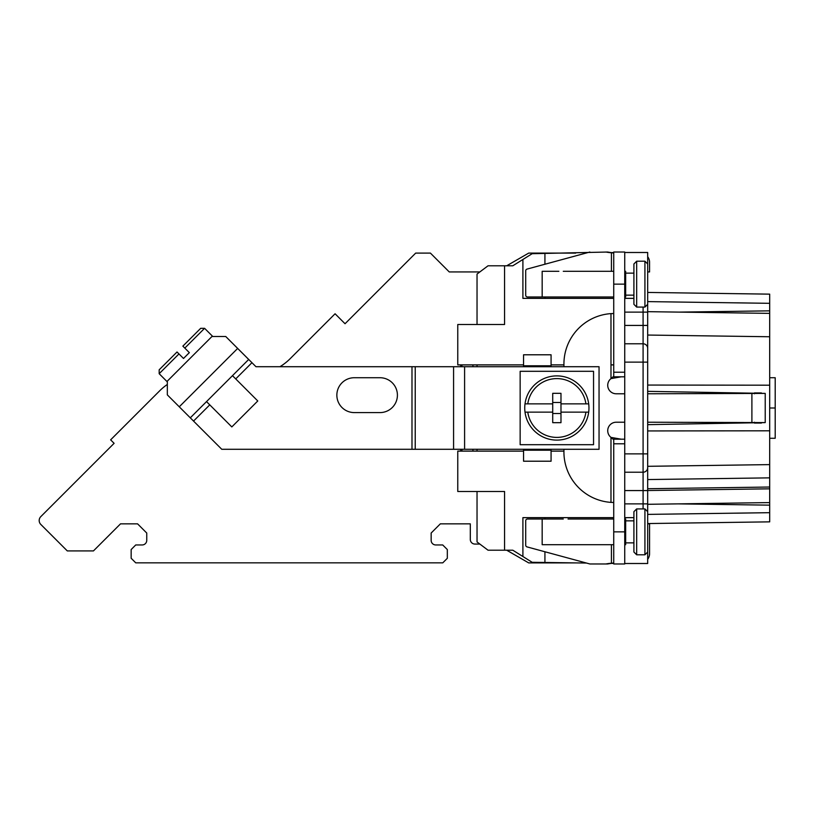<?xml version="1.0" encoding="UTF-8"?>
<svg xmlns="http://www.w3.org/2000/svg" width="816" height="816" viewBox="0 0 816 816"><rect width="100%" height="100%" fill="white"/><g stroke="black" fill="none" stroke-linecap="round" stroke-linejoin="round"><path stroke-width="1.22" d="M647.68 559.286A9.19 9.19 0 0 0 649.567 553.707L649.567 523.852L647.68 523.852M647.68 271.942L649.567 271.942L649.567 262.293A9.19 9.19 0 0 0 647.68 256.714M575.678 253.103L528.686 253.103L506.695 265.792M506.695 550.208L528.686 562.897L575.678 562.897M167.331 384.458A55.049 55.049 0 0 0 159.589 390.895L110.629 439.855L114.107 443.323L40.8 516.63A5.508 5.508 0 0 0 40.8 524.423L67.3 550.922L93.442 550.922L120.513 523.852L137.578 523.852L146.747 533.032L146.747 540.365A4.59 4.59 0 0 1 142.157 544.955L135.742 544.955L131.152 549.545L131.152 558.256L135.742 562.846L442.782 562.846L447.321 558.307L447.321 549.566L442.711 544.955L435.744 544.955A4.59 4.59 0 0 1 431.154 540.365L431.154 533.032L440.334 523.852L470.302 523.852L470.302 539.458A4.6 4.6 0 0 0 474.902 544.058L479.839 544.058M279.949 366.71A55.049 55.049 0 0 0 290.21 358.642L335.08 313.772L345.046 323.738L415.681 253.103L430.42 253.103L449.259 271.942L479.839 271.942M624.74 563.509L647.68 563.509L647.68 325.431L647.68 362.131L643.09 362.131L643.09 343.781A4.59 4.59 0 0 1 647.68 348.371A4.59 4.59 0 0 0 643.09 343.781L643.09 307.081M644.926 307.081L644.926 261.212L636.664 261.212L633.91 263.956L633.91 304.327L636.664 307.081L644.926 307.081L647.68 304.327L647.68 325.431L624.74 325.431M647.68 304.327L647.68 252.491L624.74 252.491M769.692 467.701L769.692 464.61L647.68 466.313L647.68 488.733L769.692 487.03L769.692 385.193L647.68 385.06M769.692 497.821L769.692 488.825L647.68 490.528L647.68 488.733M613.734 517.64L522.903 517.64L522.903 556.512L532.144 562.295L544.925 562.469L544.925 551.759M613.734 563.428L611.449 563.397M586.48 563.05L544.925 562.469M522.903 556.512L512.805 550.208L488.039 550.208L477.034 541.946L477.034 491.487M477.034 324.513L477.034 274.054L488.039 265.792L512.805 265.792L532.144 253.705L607.685 252.032A55.049 54.295 90 0 0 613.244 252.776L613.724 252.797M477.034 451.115L477.034 449.29M477.034 366.71L477.034 364.885M611.449 252.603L613.734 252.572M633.91 298.36L624.74 298.36M647.68 467.629A4.59 4.59 0 0 1 643.09 472.219L624.74 472.219M633.91 517.64L624.74 517.64M605.87 563.968L607.685 563.968A55.049 54.295 90 0 1 613.244 563.224L611.429 563.224A55.049 54.295 -90 0 0 605.87 563.968L589.856 563.968L527.034 546.904A1.836 1.805 90 0 1 525.698 545.129L525.698 520.843A1.836 1.805 90 0 1 527.503 519.007L554.095 519.007L544.925 519.007L544.925 517.64M563.927 451.115L551.075 451.115M523.556 451.115L457.766 451.115L457.766 491.487L504.553 491.487L504.553 550.208M624.74 284.141L613.734 284.141L613.734 252.032L624.74 252.032L624.74 439.192L613.02 439.192L610.98 437.386L621.2 439.192M613.734 439.192L613.734 563.968L624.74 563.968L624.74 439.192M624.74 376.808L613.02 376.808L610.98 378.614A8.486 8.486 0 0 0 616.213 393.781L624.74 393.781M613.734 313.548L610.98 313.619L613.734 313.507M613.734 284.141L613.734 376.808M605.87 252.032A55.049 54.295 -90 0 0 611.429 252.776L613.071 252.95M611.429 271.3L611.429 252.776L613.244 252.776M544.925 253.531L544.925 264.241M544.925 296.993L544.925 298.36M613.734 298.36L522.903 298.36L522.903 259.488M624.74 343.781L643.09 343.781M504.553 265.792L504.553 324.513L457.766 324.513L457.766 364.885L523.556 364.885M551.075 364.885L563.927 364.885M610.98 364.885L613.734 364.885M611.429 296.993L527.503 296.993A1.836 1.805 90 0 1 525.698 295.157L525.698 270.871A1.836 1.805 90 0 1 527.034 269.096L589.856 252.032M621.2 376.808L610.98 378.614L610.98 313.619A50.459 50.459 0 0 0 563.927 363.967L563.927 366.71M551.075 449.29L551.075 450.208L523.556 450.208L523.556 461.213L551.075 461.213L551.075 450.208M523.556 450.208L523.556 449.29M647.68 393.781L765.224 393.404L647.68 391.343M647.68 424.657L765.224 422.596L647.68 422.219M624.74 422.219L616.213 422.219A8.486 8.486 0 0 0 610.98 437.386L610.98 502.381A50.459 50.459 0 0 1 563.927 452.033L563.927 449.29M523.556 366.71L523.556 354.787L551.075 354.787L551.075 366.71M464.6 449.29L599.046 449.29L599.046 366.71L255.969 366.71L248.707 359.448L190.291 417.833L221.768 449.29L464.6 449.29L464.6 366.71M754.647 392.843L754.443 393.781M754.443 422.219L754.647 423.157M761.399 423.065L754.637 423.065M765.224 422.596L765.224 393.404M769.692 430.807L647.68 430.94M610.98 502.381L613.734 502.493M611.429 544.7L611.429 563.224L613.071 563.05M558.858 519.007L563.275 519.007M572.444 519.007L568.038 519.007M613.734 544.7L542.171 544.7L542.171 519.007M624.74 544.7L625.658 544.7L625.658 519.007L624.74 519.007M613.734 519.007L572.628 519.007M558.685 519.007L554.095 519.007M633.91 520.843L625.658 520.843L633.91 520.843M633.91 542.864L625.658 542.864M633.91 511.673L633.91 552.044L636.664 554.788L636.664 508.919L633.91 511.673M636.664 554.788L644.926 554.788L644.926 508.919L636.664 508.919M644.926 554.788L647.68 552.044M644.926 508.919L647.68 511.673M754.637 392.935L761.399 392.935M769.692 318.179L769.692 336.753L769.692 313.375L647.68 311.671L769.692 313.375M769.692 294.148L647.68 292.444L769.692 294.148L647.68 292.444L769.692 294.148L647.68 292.444L769.692 294.148L769.692 315.435M769.692 521.852L647.68 523.556L769.692 521.852L647.68 523.556L769.692 521.852L769.692 487.03M769.692 385.193L769.692 330.847M159.599 390.895L154.234 396.26M111.353 439.13L138.628 411.856M769.692 502.595L647.68 504.298M769.692 477.86L647.68 479.563M769.692 438.274L775.2 438.274L775.2 377.726L769.692 377.726M769.692 408L775.2 408M354.287 377.726L379.981 377.726A17.432 17.432 0 0 1 397.412 395.158A17.432 17.432 0 0 1 379.981 412.59L354.287 412.59A17.432 17.432 0 0 1 336.855 395.158A17.432 17.432 0 0 1 354.287 377.726M248.696 359.458L225.726 336.498L211.976 336.488L167.331 381.113L167.331 394.873L190.291 417.833M190.312 417.833L193.545 421.066L209.763 404.858M248.707 359.448L225.736 336.498L211.976 336.488M206.519 401.615L231.815 426.921L257.774 400.972L232.478 375.666M167.331 381.878L159.171 373.708L159.171 369.811L169.555 359.438M159.171 373.708L178.959 353.93L177.021 351.982L183.498 358.469L189.343 352.634L184.804 348.085L204.592 328.307L212.772 336.488M177.021 351.982L159.171 369.811M183.498 358.469L189.343 352.634M182.855 346.137L184.804 348.085L182.855 346.137L200.705 328.307L182.855 346.137M461.968 364.885L461.968 366.71M461.968 449.29L461.968 451.115M460.683 451.115L460.683 449.29M460.683 366.71L460.683 364.885M472.933 449.29L472.933 451.115M472.933 364.885L472.933 366.71M593.548 444.7L520.149 444.7L520.149 371.3L593.548 371.3L593.548 444.7M525.004 403.869A32.11 32.11 0 0 1 556.849 375.89A32.11 32.11 0 0 0 525.004 403.869L527.779 403.869L525.004 403.869A32.11 32.11 0 0 0 525.004 412.131L527.779 412.131L525.004 412.131A32.11 32.11 0 0 0 556.849 440.11A32.11 32.11 0 0 1 525.004 412.131M588.693 412.131A32.11 32.11 0 0 1 556.849 440.11A32.11 32.11 0 0 0 588.693 412.131L585.919 412.131A29.356 29.356 0 0 1 527.779 412.131L552.718 412.131L552.718 403.869L527.779 403.869A29.356 29.356 0 0 1 585.919 403.869L560.98 403.869L560.98 412.131L588.693 412.131A32.11 32.11 0 0 0 588.693 403.869L585.919 403.869L588.693 403.869A32.11 32.11 0 0 0 556.849 375.89A32.11 32.11 0 0 1 588.693 403.869M560.98 403.869L560.98 393.322L552.718 393.322L552.718 403.869M552.718 412.131L552.718 422.678L560.98 422.678L560.98 412.131L585.919 412.131M552.718 413.508L560.98 413.508M560.98 402.492L552.718 402.492M523.556 365.792L551.075 365.792M613.734 296.993L542.171 296.993L542.171 271.3L558.858 271.3M613.734 271.3L563.275 271.3M624.74 296.993L625.658 296.993L625.658 271.3L624.74 271.3M633.91 273.136L625.658 273.136L633.91 273.136M633.91 295.157L625.658 295.157M636.664 261.212L636.664 307.081M644.926 261.212L647.68 263.956M647.68 312.13L624.74 312.13M647.68 490.569L643.09 490.569L643.09 362.131L624.74 362.131M624.74 453.869L647.68 453.869M643.09 508.919L643.09 490.569L624.74 490.569M624.74 503.87L647.68 503.87M613.734 372.218L624.74 372.218M523.556 449.749L551.075 449.749M751.893 422.219L751.893 393.781M551.075 366.251L523.556 366.251M613.734 531.859L624.74 531.859M624.74 443.782L613.734 443.782M647.68 301.614L769.692 303.317M769.692 310.845L679.167 312.11M647.68 335.05L769.692 336.753M769.692 512.683L647.68 514.386M677.79 503.87L769.692 505.155M453.574 449.29L453.574 366.71M415.232 449.29L415.232 366.71M411.988 449.29L411.988 366.71M235.722 378.92L251.95 362.692M179.265 406.807L237.66 348.432M204.592 328.307L200.705 328.307"/></g></svg>
